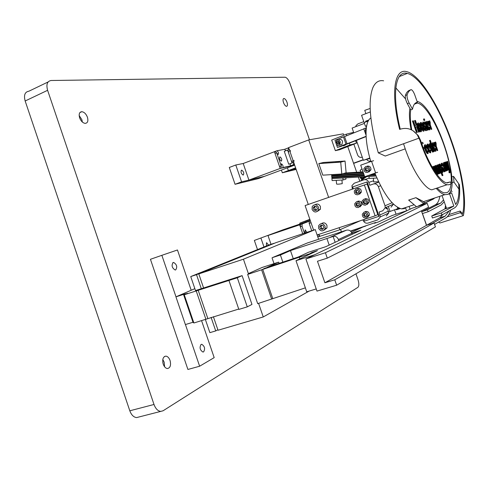 <?xml version="1.0" encoding="UTF-8"?>
<svg xmlns="http://www.w3.org/2000/svg" width="489" height="489" viewBox="0 0 489 489"><rect width="100%" height="100%" fill="white"/><g stroke="black" fill="none" stroke-linecap="round" stroke-linejoin="round"><path stroke-width="0.73" d="M163.24 364.195C164.249 366.866 165.649 368.321 167.44 368.547C170.306 367.905 171.181 365.216 170.056 360.472C169.047 357.807 167.648 356.353 165.85 356.12C162.996 356.738 162.128 359.427 163.24 364.195M164.604 366.793L164.176 362.141L162.8 359.543M163.247 364.219L162.819 362.483M283.479 102.549C284.372 104.835 285.387 106.095 286.517 106.339C287.581 106.107 287.746 104.756 287.012 102.28C286.126 100 285.111 98.735 283.975 98.491C282.911 98.717 282.746 100.068 283.479 102.549M79.621 117.831C80.966 121.168 82.83 123.014 85.227 123.381C87.696 123.039 88.43 120.991 87.439 117.244C86.113 113.919 84.242 112.067 81.834 111.694C79.377 112.024 78.637 114.065 79.621 117.831M82.354 122.036L81.889 119.726L79.163 115.538M309.488 139.775L289.904 83.277C288.486 79.64 286.884 77.623 285.093 77.219L51.168 80.496C47.225 81.131 46.039 84.401 47.604 90.306L154.004 404.476C155.6 408.737 157.849 411.047 160.74 411.402L163.094 410.772L357.862 287.361C359.122 286.108 359.164 283.565 358.003 279.739L355.949 273.809M47.604 90.306L25.159 100.991L129.811 410.797L154.004 404.476M341.401 231.847L340.57 229.445M25.159 100.991C23.637 95.159 24.884 91.895 28.906 91.205L48.075 81.981M138.925 416.989L136.608 417.588C133.656 417.258 131.394 414.996 129.811 410.797M80.294 119.377L79.988 118.754M173.161 262.538L173.674 262.459C176.871 264.549 177.538 267.031 175.673 269.916L175.141 269.995C171.932 267.88 171.272 265.399 173.161 262.538M201.083 344.458L201.761 344.299C204.72 346.267 205.337 348.791 203.607 351.872L202.911 352.037C199.94 350.045 199.329 347.52 201.083 344.458M272.336 257.636L280.405 255.013L290.472 250.594L333.125 236.444L330.595 237.073L346.444 230.197L307.379 242.966L272.336 257.636M263.748 268.644L301.169 256.187L263.773 268.705M350.595 231.169L365.766 226.034L350.552 231.138M350.472 231.065L375.741 222.446L374.385 223.29L378.627 221.865L392.233 215.472L407.239 210.57L314.794 254.708L296.01 260.704L317.465 250.619L311.976 252.446L309.616 253.803L247.66 274.427L250.668 272.862L248.381 273.626L248.504 273.987M351.53 232.318L362.153 227.391L350.668 231.242M243.43 259.207L315.252 229.579L275.985 242.642L198.791 273.913L243.43 259.207L248.381 273.626L262.104 267.465L278.681 262.135L267.165 267.361L298.229 257.018L308.528 252.245L325.857 246.67L360.833 230.233L351.915 233.125M296.01 260.704L306.731 291.792L316.242 288.938M305.374 287.85L257.685 303.645L247.66 274.427M192.996 322.263L185.38 324.568L175.936 296.841L185.514 293.773L183.571 294.61L193.112 322.599L193.687 322.422M196.517 274.665L273.981 243.308L268.871 245.007L190.734 276.566L196.517 274.665L201.309 288.706L195.508 290.57L190.734 276.566M194.867 288.675L175.936 296.841M201.309 288.706L242.098 275.637L237.312 277.776L184.255 294.763L187.507 293.351L183.571 294.61M242.098 275.637L251.963 304.415L247.275 306.86L238.852 309.403L228.938 280.46M238.73 309.054L193.876 322.991L184.255 294.763M375.741 222.446L375.858 222.795M315.252 229.579L318.614 239.292M211.107 317.404L215.722 330.925L209.873 332.642L205.386 319.513M196.217 290.937L205.918 319.354M198.137 290.093L207.801 318.406M237.312 277.776L247.275 306.86M198.791 273.913L203.662 288.174M213.406 316.713L218.033 330.246L263.253 316.958L309.182 291.059M258.583 303.357L263.253 316.958M261.597 269.787L271.676 299.121M262.679 269.213L272.715 298.424M299.311 257.232L299.879 258.883M309.616 253.803L309.763 254.237M311.976 252.446L312.196 253.094M215.722 330.925L217.868 329.769M279.109 263.388L278.681 262.135M293.259 258.675L290.472 250.594M338.785 240.594L338.419 239.537C337.221 236.89 335.326 235.839 332.734 236.376M352.3 234.243L351.946 233.222L338.419 239.537M306.737 243.247L307.379 242.966M346.444 230.197C348.957 229.665 350.79 230.674 351.946 233.222M175.991 296.817L161.859 255.319L177.458 249.977L191.199 290.258M201.572 320.668L214.182 357.63L199.628 366.224L185.435 324.549M161.859 255.319L150.441 259.292L187.91 369.464L199.628 366.224M427.184 203.302L428.56 207.232L327.288 258.143L325.417 252.74L427.184 203.302L412.166 208.216L305.894 258.956L316.988 291.096L336.646 285.209L435.43 226.878L434.055 222.947L334.776 279.794L336.646 285.209M325.417 252.74L305.894 258.956M327.288 258.143L317.465 261.242L324.904 282.776L334.776 279.794M421.414 210.82L426.487 225.337L434.055 222.947M426.487 225.337L324.904 282.776M294.665 165.129L258.284 178.638L235.062 184.292L229.286 167.489L235.784 164.995L241.584 181.859L235.062 184.292M275.405 151.364L243.198 163.497L248.913 180.086L264.561 176.309L241.584 181.859M274.36 151.559L280.191 168.436L248.913 180.086M280.191 168.436L294.653 165.086M243.241 175.044C244.249 173.277 243.742 171.645 241.719 170.148L241.56 170.16C240.545 171.92 241.046 173.552 243.07 175.056L243.241 175.044M243.198 163.497L235.784 164.995M310.295 220.57L283.009 229.806L267.99 235.527L271.01 244.298M299.659 224.824L302.74 233.742L300.313 226.707L300.472 224.506L310.344 220.716L299.659 224.824L267.99 235.527M268.638 245.105L266.554 242.801L266.364 246.022M254.359 240.435L283.009 229.806L254.359 240.435L257.507 249.598M260.967 238.204L263.987 246.982M295.619 167.874L288.363 170.557L287.416 167.819L288.363 170.557L295.918 168.736L288.363 170.557L282.349 172.782L296.151 169.42M281.407 170.05L282.349 172.782M309.995 219.695L305.833 221.107L306.132 221.982L305.833 221.107L299.751 223.167L300.05 224.035M309.94 219.543L305.833 221.107L309.94 219.543M309.861 219.323L299.751 223.167M419.421 131.877L418.981 131.969L417.086 126.553L415.467 126.871L417.374 132.317L416.934 132.415L412.887 120.862L413.333 120.783L415.014 125.587L416.64 125.276L414.965 120.502L415.405 120.422L419.421 131.877L418.541 132.134L416.646 126.718L415.491 126.944M414.965 120.502L414.525 120.661L416.176 125.367M412.887 120.862L412.441 121.027L416.487 132.58L416.934 132.415M417.374 132.317L416.487 132.58M417.086 126.553L416.646 126.718M418.981 131.969L418.541 132.134M426.341 130.545L424.409 128.387L424.648 128.069L425.986 129.451L426.115 128.026L423.174 124.591C422.704 122.935 422.734 122.079 423.278 122.024L425.014 123.906L424.782 124.218L423.7 123.1L423.547 124.359L426.5 127.849C426.989 129.609 426.94 130.508 426.341 130.545L425.644 130.704L424.183 128.986M424.409 128.387L424.085 128.509M424.782 124.218L424.354 124.377L423.468 123.277M422.643 124.438L422.844 122.183M423.174 124.591L422.783 124.732M426.115 128.026L425.687 128.185L423.315 125.991M425.766 129.457L425.687 128.185M424.648 128.069L424.067 128.424M424.941 121.883L424.513 122.042L427.38 130.215L427.814 130.062L424.941 121.883L425.314 121.816L428.175 129.982L427.38 130.215M428.175 129.982L427.814 130.062M429.574 128.693L429.703 127.024L430.094 127.195L429.715 129.768C428.914 129.347 428.126 128.032 427.349 125.82C426.481 123.277 426.353 121.785 426.97 121.345L427.148 121.351C427.967 121.804 428.755 123.167 429.519 125.422L427.771 125.777L429.574 128.693M427.447 124.854L428.798 124.585L427.349 122.415L427.447 124.854M429.36 128.644L429.275 127.177L429.703 127.024M429.91 129.768L429.293 129.921C428.486 129.506 427.698 128.191 426.921 125.979C426.053 123.436 425.925 121.944 426.549 121.504L426.86 121.388M429.519 125.422L427.789 125.838M428.346 124.677L427.141 122.617M427.349 125.82L426.921 125.979M430.192 122.042L430.289 124.884L431.799 129.2L431.023 129.426L428.193 121.364L428.926 121.15L429.568 122.971L429.764 120.832L429.99 122.122M429.574 120.875L428.975 121.284M431.799 129.2L431.023 129.426M431.445 129.273L428.615 121.205M424.091 148.577L423.535 148.729L424.091 148.577M423.095 147.586L424.146 147.299L424.538 148.418M421.316 142.635L422.698 142.281L423.144 143.552L421.775 143.955M423.144 143.552L421.762 143.919L420.577 140.404L419.782 139.946L417.404 135.025C412.765 128.962 406.836 127.079 399.611 129.371C390.436 92.17 394.605 68.075 406.646 71.651C419.782 74.517 439.648 106.584 451.873 141.847C462.05 170.63 467.038 200.716 463.315 215.643L460.351 212.666L447.209 216.835M427.851 152.366L427.985 150.575L428.401 150.734L427.967 153.497C427.135 153.075 426.329 151.743 425.54 149.5C424.641 146.859 424.513 145.282 425.155 144.756L425.375 144.756C426.219 145.215 427.031 146.596 427.802 148.888L425.974 149.408L427.851 152.366M425.644 148.454L427.05 148.057L425.546 145.869L425.644 148.454M427.612 152.33L427.545 150.734L427.985 150.575M428.205 153.491L427.52 153.65C426.689 153.228 425.882 151.896 425.1 149.652C424.195 147.018 424.073 145.441 424.715 144.915L425.155 144.756M427.802 148.888L425.986 149.438M426.604 148.185L425.344 146.058M425.54 149.5L425.1 149.652M435.546 141.975L436.121 143.155L436.237 146.083L437.759 150.416L436.983 150.673L434.14 142.556L434.874 142.323L435.516 144.157L435.546 141.975L434.91 142.421M437.759 150.416L436.983 150.673M437.411 150.526L434.568 142.403M432.759 168.088L433.352 166.333C434.165 166.78 434.953 168.1 435.711 170.288L436.524 173.876M435.986 173.118L435.302 170.429L433.615 167.458L433.395 169.145M432.282 167.281L433.107 166.352M435.363 172.207L433.309 167.672M435.302 170.429L434.855 170.575M440.552 173.167L437.618 165.997L437.875 168.943L439.501 173.583L439.146 173.723L437.252 168.32L436.084 166.523L436.335 169.163L438.083 174.139L437.722 174.28L434.794 165.924L435.112 165.814L435.675 167.421L435.809 165.386L437.166 167.067L437.392 164.866L439.116 167.941L440.901 173.027L440.118 173.314L437.374 166.266M437.239 164.872L436.536 165.899M435.809 165.386L435.131 165.875M435.112 165.814L434.794 165.924M437.722 174.28L437.282 174.432L434.354 166.077M439.146 173.723L438.706 173.87L435.919 166.78M438.767 168.069L438.327 168.216M441.457 171.223L442.924 175.41L442.582 175.551L438.712 164.518L439.018 164.408L439.617 166.119L439.904 163.974L442.135 167.849C443.01 170.288 443.193 171.841 442.698 172.495L441.457 171.223M440.131 167.434L440.846 169.475L442.252 171.437L441.756 168.02L440.143 165.086L440.131 167.434M442.582 175.551L442.142 175.698L438.278 164.671L439.018 164.408M439.043 164.487L439.721 163.986M442.698 172.495L441.934 172.58M441.977 171.352L441.322 168.167L439.868 165.313M438.712 164.518L438.278 164.671M441.756 168.02L441.322 168.167M445.277 169.53L445.864 171.071L445.528 171.205L444.972 169.756L444.519 171.706L443.138 169.61C442.582 167.434 442.692 166.37 443.462 166.401L443.774 166.327L442.588 164.231L442.215 165.863L441.842 165.771C441.426 164.066 441.5 163.192 442.062 163.149L444.079 166.119L445.277 169.53M444.312 167.861L443.804 167.464L443.535 169.5L444.293 170.594L444.312 167.861L443.884 168.008L443.639 167.556M445.528 171.205L445.063 171.254M444.758 171.682L444.091 171.853L442.734 169.83M442.398 168.65L443.034 166.547L443.462 166.401M443.334 166.449L442.184 164.383M442.215 165.863L441.408 165.918C440.999 164.212 441.072 163.338 441.634 163.295L442.062 163.149M444.201 170.557L443.884 168.008M441.842 165.771L441.408 165.918M443.138 169.61L442.716 169.756M444.146 167.397L443.719 167.544M447.948 170.251L446.151 165.135L444.972 163.308L445.283 166.284L446.83 170.692L446.494 170.826L443.664 162.751L443.957 162.641L444.489 164.163L444.648 162.226L446.665 165.526L448.279 170.123L447.521 170.398L444.801 163.515M444.648 162.226L443.981 162.721M446.494 170.826L446.066 170.973L443.236 162.898M446.151 165.135L445.73 165.282M446.946 161.566L447.661 161.315L449.904 170.545L449.984 172.715L449.22 172.825L448.847 171.767L449.55 171.682L449.385 169.622L448.957 169.762L445.406 162.122L446.182 161.847L448.92 167.727L447.368 161.419L446.946 161.566L447.948 165.643M449.385 169.622L445.827 161.975L445.406 162.122M445.827 161.975L446.182 161.847M449.257 171.627L448.957 169.762M449.984 172.715L449.22 172.825M449.642 172.678L449.269 171.621M423.914 118.949L423.486 119.108L423.975 120.496L424.403 120.337L423.914 118.949L424.33 118.882L424.819 120.263L423.975 120.496M424.819 120.263L424.403 120.337M420.87 127.054C421.756 129.652 421.873 131.186 421.218 131.657L421.023 131.657C420.173 131.168 419.354 129.781 418.56 127.507C417.679 124.921 417.563 123.405 418.217 122.953L418.413 122.959C419.262 123.43 420.082 124.793 420.87 127.054M420.864 130.545C421.255 130.092 421.115 128.955 420.436 127.128L418.584 124.065C418.193 124.487 418.327 125.6 418.994 127.409L420.864 130.545M421.218 131.657L420.583 131.816C419.733 131.327 418.914 129.946 418.119 127.666C417.239 125.086 417.123 123.57 417.777 123.118M420.626 130.49L419.996 127.287L418.382 124.285M418.56 127.507L418.119 127.666M420.436 127.128L419.996 127.287M423.505 126.523C424.385 129.102 424.507 130.618 423.865 131.083L423.676 131.083C422.838 130.6 422.025 129.224 421.243 126.969C420.369 124.408 420.253 122.91 420.888 122.464L421.084 122.47C421.915 122.935 422.722 124.285 423.505 126.523M423.511 129.982C423.896 129.536 423.755 128.405 423.083 126.596L421.255 123.564C420.87 123.98 421.005 125.08 421.665 126.871L423.511 129.982M423.865 131.083L423.242 131.241L421.28 128.362M420.399 125.826C419.898 123.919 419.917 122.855 420.454 122.623M423.272 129.921L422.649 126.755L421.06 123.784M421.243 126.969L420.882 127.097M423.083 126.596L422.649 126.755M430.442 151.59L430.571 149.823L430.974 149.976L430.558 152.709C429.739 152.293 428.945 150.973 428.162 148.748C427.27 146.138 427.141 144.573 427.771 144.059L427.985 144.053C428.816 144.512 429.617 145.875 430.387 148.149L428.59 148.662L430.442 151.59M428.26 147.715L429.642 147.33L428.162 145.154L428.26 147.715M430.204 151.553L430.131 149.976L430.571 149.823M430.791 152.702L430.118 152.861C429.305 152.452 428.511 151.132 427.728 148.913M427.307 147.58C426.793 145.618 426.805 144.499 427.337 144.212L427.771 144.059M430.387 148.149L428.602 148.693M429.195 147.452L427.961 145.349M428.162 148.748L427.802 148.876M429.965 140.41L430.326 140.319L434.244 151.486L433.926 151.578L433.437 150.184L433.04 151.975L430.748 148.039C429.868 145.545 429.69 143.998 430.222 143.399L431.432 144.603L429.965 140.41L429.531 140.569L430.552 143.479M432.16 146.663L430.668 144.475L431.102 147.776L432.771 150.863L432.716 148.253L432.16 146.663L431.726 146.822L430.491 144.689M434.244 151.486L433.474 151.676M433.211 151.969L432.606 152.128L430.308 148.179M429.868 146.798C429.354 144.952 429.33 143.87 429.788 143.552L430.222 143.399M432.631 150.795L431.726 146.822M430.748 148.039L430.314 148.191M433.926 151.578L433.498 151.731M432.716 148.253L432.282 148.405M435.565 150.062L435.675 148.326L436.072 148.479L435.687 151.156C434.898 150.746 434.122 149.451 433.352 147.262C432.478 144.701 432.343 143.173 432.948 142.672L433.15 142.666C433.957 143.112 434.733 144.457 435.491 146.688L433.767 147.183L435.565 150.062M433.437 146.254L434.77 145.881L433.327 143.748L433.437 146.254M435.332 150.019L435.247 148.479L435.675 148.326M435.907 151.15L435.259 151.309C434.464 150.899 433.688 149.603 432.918 147.415C432.044 144.854 431.909 143.326 432.52 142.825L432.948 142.672M435.491 146.688L433.774 147.207M434.33 146.003L433.132 143.943M433.352 147.262L432.918 147.415M366.053 135.208L363.798 128.735L366.359 127.708M340.271 144.946L341.97 144.487L342.563 141.333C341.628 139.432 340.417 138.937 338.932 139.854L338.357 140.001M340.313 141.932L339.714 145.099C338.223 146.04 337.007 145.545 336.059 143.625L336.676 140.447C338.156 139.524 339.372 140.019 340.313 141.932M338.333 141.162L339.433 142.287L339.28 143.9L338.033 144.396L336.933 143.277L337.086 141.663L338.333 141.162M338.461 141.297L337.086 141.663M338.498 141.333L338.351 142.898L336.933 143.277M338.351 142.898L339.287 143.852M335.9 142.99L334.965 140.294L343.449 136.889L345.955 144.084L337.447 147.427L336.328 144.218M343.449 136.889L344.549 136.608L347.049 143.784L345.955 144.084M347.049 143.784L337.447 147.427M366.023 133.497L365.081 132.091L365.705 128.851L366.267 128.473M366.047 131.761L366.065 131.131M366.102 136.358L338.547 147.128L366.096 136.297M363.847 128.87L344.549 136.608M341.829 145.948L339.452 146.883L341.939 145.966M345.167 144.695L366.108 136.468M366.102 136.407L345.234 144.61M340.338 146.596L342.019 145.979M346.133 144.365L366.108 136.517M340.35 146.633L342.141 145.997M346.065 144.451L366.108 136.578M341.756 145.93L344.397 145.239L344.855 144.707M343.382 145.856L345.277 144.548M341.964 137.488L339.543 138.46M342.227 137.385L341.175 137.525M345.76 144.463L343.633 145.753M344.28 145.612L346.175 144.304M342.813 137.146L342.08 137.287M341.628 137.409L342.581 137.244M370.075 108.472L364.745 110.361L365.888 113.644M368.877 119.97L365.583 121.223L365.839 121.957L364.128 122.605L361.585 115.3L370.332 111.932M365.583 121.223L368.364 120.807M410.075 209.213L409.305 206.994M405.613 208.021L406.579 210.783M396.066 214.219L394.537 209.836M402.973 208.889L402.826 208.455M400.204 208.565L396.463 209.793L396.279 209.261M399.611 208.351L396.463 209.793M375.662 175.129C372.465 175.355 371.09 175.319 371.542 175.019L371.512 174.646M375.387 174.457L372.471 174.591M375.008 173.516L374.195 173.571M364.898 176.694L376.041 176.034L369.012 176.45L369.195 178.448L376.885 178.002M336.243 180.355L336.579 184.017C337.282 184.31 339.14 184.194 342.153 183.675L342.239 183.497M343.095 179.958L342.911 177.99L331.927 178.638L332.11 180.594L343.095 179.958L345.967 179.084L345.851 177.813M373.339 178.204L373.675 181.92L378.608 181.761M364.727 176.7L331.927 178.638L331.842 177.696L334.439 176.939M372.532 175.276L368.651 175.508M364.397 175.759L339.323 177.25M335.313 177.489L331.842 177.696M363.834 174.145L339.177 175.63M335.167 175.869L331.689 176.077L334.293 175.337M334.287 175.245L334.323 175.63C332.593 176.193 341.004 175.649 342.801 175.074L342.917 174.72L363.602 173.485L331.628 175.404L331.554 174.628M364.164 175.086L331.774 177.018L331.689 176.077M371.047 174.677L375.369 174.414M345.405 172.965L363.046 171.883M363.272 172.525L342.526 173.791M343.07 176.443L342.948 176.694C341.151 177.275 332.746 177.813 334.47 177.238L334.433 176.859M339.262 176.572L335.252 176.81M339.109 174.952L335.099 175.196M361.958 168.76L360.063 170.435L361.096 172.006M359.904 176.987L360.344 177.66L361.414 176.896M362.288 177.049L360.344 177.66M363.138 178.289L361.163 178.919L363.847 177.018M361.163 178.919L360.686 178.185L362.575 176.829M361.884 180.013L361.512 179.445L365.436 176.663M364.195 176.737L363.406 178.1M364.195 177.544L365.332 176.67M365.699 166.547C368.303 166.248 369.586 167.482 369.55 170.258L367.728 172.373C365.081 172.654 363.81 171.388 363.908 168.577L365.699 166.547M368.92 172.006L370.962 169.83C370.998 167.067 369.721 165.838 367.129 166.144M367.001 167.696L368.315 168.894L368.028 170.655L366.432 171.223L365.118 170.025L365.399 168.265L367.001 167.696M367.043 167.739L365.399 168.265M366.298 168.002L366.016 169.762L365.118 170.025M366.016 169.762L367.288 170.918M369.556 170.233L369.904 170.416M364.739 176.743L375.601 172.923L371.554 161.297L360.711 165.178L364.739 176.743L374.929 173.314M375.601 172.923L377.63 172.287M373.602 160.728L371.554 161.297M369.299 175.239L374.91 173.265L369.299 175.239M319.94 236.187L318.645 234.445L319.354 236.493L339.855 229.763L339.14 227.697M317.55 236.23L318.425 236.713L317.55 236.23M311.737 230.753L309.176 223.339L309.317 221.187L310.368 220.783L302.171 223.938L302.006 226.132L300.313 226.707M318.7 236.597L319.323 236.419M305.27 232.905L304.775 231.548M305.191 232.929L305.167 229.971L306.964 232.336M304.445 233.18L302.006 226.132M288.944 151.761L287.587 150.074L292.055 162.996L288.742 164.231L284.28 151.333L289.243 149.445L293.718 162.372L294.005 160.343M290.594 151.132L289.243 149.445M293.602 162.415L293.596 164.622L293.602 162.415M284.58 149.328L287.874 148.069L289.127 149.487L287.874 148.069L284.58 149.328L285.833 150.74M281.218 165.936L279.543 166.56L275.007 153.436L276.676 152.8L281.218 165.936L281.536 163.858C282.997 165.031 283.388 166.284 282.715 167.617L294.58 164.872L290.197 165.887L294.39 164.328M287.587 150.074L292.055 162.996L293.718 162.372M287.942 148.045L288.657 147.739M290.301 163.65L290.283 165.857M292.055 162.996L292.343 160.96M287.77 148.075L288.663 147.77M284.647 149.304L277 150.753C278.473 151.938 278.871 153.191 278.186 154.506L276.676 152.8M280.118 160.111L279.519 158.534M281.377 161.101C282.135 159.622 281.695 158.222 280.056 156.908L279.928 156.914C279.164 158.387 279.604 159.787 281.242 161.107L281.377 161.101M294.635 165.025L282.715 167.617M281.132 168.204L281.157 165.954M276.621 152.819L275.221 151.401L276.89 150.759M378.455 182.263L378.297 181.81M391.047 207.14L393.48 204.127M386.286 215.973L388.682 213.082L387.526 208.308M385.778 207.513L386.249 208.87M352.324 189.164L351.946 185.637L354.207 183.228L363.938 179.818C366.175 179.292 367.807 180.148 368.828 182.391L369.825 185.252L373.407 184.011C375.662 183.491 377.306 184.353 378.333 186.596L385.014 205.771L385.216 207.758L382.734 210.808L379.134 212L380.326 216.902L377.875 219.867L368.052 223.076C365.827 223.546 364.207 222.666 363.193 220.441L362.985 219.842M386.402 208.803L385.931 207.446M353.296 188.827L352.642 186.957L367.153 181.902L379.116 216.266L364.513 221.101L363.963 219.518M366.817 182.018L378.786 216.413M318.492 207.263L318.461 209.958C316.31 212.825 314.189 212.66 312.104 209.463L312.171 206.682C314.341 203.907 316.45 204.102 318.492 207.263M317.489 211.327L320.405 209.249L320.436 206.572C319.14 204.06 317.367 203.43 315.118 204.683M316.047 210.539L313.962 210.044L313.204 207.868L314.543 206.187L316.634 206.688L317.385 208.864L316.047 210.539M313.204 207.868L314.592 207.379L315.344 209.543L313.962 210.044M315.344 209.543L316.603 209.842M315.381 206.389L314.592 207.379M325.044 226.199L325.075 228.718C322.96 231.731 320.815 231.603 318.632 228.332L318.639 225.729C320.772 222.801 322.905 222.96 325.044 226.199M324.176 230.123L326.982 227.917L326.958 225.405C325.588 222.813 323.761 222.208 321.481 223.589M322.587 229.445L320.497 228.925L319.739 226.749L321.084 225.087L323.18 225.606L323.932 227.782L322.587 229.445M319.739 226.749L321.102 226.193L321.854 228.363L320.497 228.925M321.854 228.363L323.198 228.693M321.841 225.276L321.102 226.193M313.602 230.13L305.105 205.569L364.372 184.976L375.112 215.845L317.11 234.952M318.382 210.148L318.914 209.793M325.008 228.901L325.509 228.54M364.372 184.976L367.147 184.035L377.801 214.647L375.112 215.845M359.971 206.926L361.756 204.891C361.805 202.159 360.54 200.918 357.972 201.168L357.795 201.236M356.518 201.725C359.097 201.468 360.362 202.715 360.32 205.466L358.529 207.507C355.913 207.739 354.653 206.468 354.751 203.693L356.518 201.725M357.245 206.346L355.949 205.148L356.224 203.412L357.801 202.88L359.103 204.078L358.822 205.814L357.245 206.346L358.828 205.759M357.135 203.106L356.86 204.793L355.949 205.148M356.86 204.793L358.156 205.991M367.141 204.512L368.963 202.385C368.95 199.683 367.673 198.467 365.136 198.736L364.953 198.803M363.706 199.28C366.255 199.011 367.539 200.233 367.545 202.947L365.723 205.08C363.138 205.331 361.86 204.084 361.903 201.34L363.706 199.28M364.433 203.925L363.125 202.715L363.406 200.979L364.996 200.435L366.304 201.645L366.023 203.387L364.433 203.925L366.029 203.332M364.299 200.673L364.024 202.367L363.125 202.715M364.024 202.367L365.326 203.571M359.543 194.194L361.322 192.183C361.395 189.42 360.136 188.167 357.538 188.43M356.084 188.931C358.688 188.668 359.953 189.921 359.88 192.703L358.095 194.714C355.448 194.958 354.195 193.675 354.323 190.869L356.084 188.931M356.811 193.565L355.509 192.366L355.79 190.624L357.367 190.08L358.669 191.278L358.388 193.021L356.811 193.565L358.388 193.008M356.707 190.307L356.426 192.043L355.509 192.366M356.426 192.043L357.722 193.241M367.563 217.263L369.384 215.117C369.348 212.44 368.076 211.23 365.558 211.492L365.185 211.645M364.134 212.085C366.658 211.829 367.942 213.045 367.972 215.728L366.145 217.886C363.584 218.125 362.312 216.89 362.325 214.17L364.134 212.085M364.855 216.719L363.553 215.508L363.834 213.779L365.417 213.253L366.726 214.457L366.444 216.193L364.855 216.719L366.463 216.095M364.715 213.485L364.452 215.123L363.553 215.508M364.452 215.123L365.754 216.334M399.152 208.161L388.694 211.926M397.899 208.73L397.368 207.208M388.297 206.419L390.008 211.327M386.42 207.232L386.891 208.583M362.111 157.226L362.111 157.226C360.038 157.739 358.535 156.957 357.593 154.897L353.865 144.182M370.882 161.034C369.164 161.511 367.765 160.979 366.689 159.438M355.699 126.7L356.102 125.502L357.936 123.858L363.792 121.633M352.844 132.874L353.663 132.47M367.734 159.157L369.922 158.387L367.722 159.114M353.614 163.399L363.223 159.934M352.771 132.672L353.62 132.348M363.15 159.72L353.541 163.185M356.42 140.386L363.358 160.319L369.812 157.99M364.403 123.393L352.123 128.057L353.81 132.892M363.358 160.319L369.904 158.332M368.235 121.046L364.128 122.605L365.405 126.26L366.671 125.777M365.405 126.26L366.561 126.394M360.405 181.058L366.713 176.584M355.576 140.716L356.432 143.179L339.635 149.732L335.356 150.667L331.683 140.08L346.255 134.218L352.734 132.556L352.966 133.234M346.255 134.218L346.774 135.716M349.366 143.155L349.99 144.946L356.432 143.179M335.356 150.667L349.99 144.946M339.225 161.828L335.503 162.091L339.225 161.828M318.804 163.595L340.711 162.134L345.045 161.034L323.357 162.489L318.804 163.595L322.813 175.16L341.799 174.005L346.12 172.764L345.045 161.034M340.711 162.134L341.799 174.005M328.639 197.397L308.712 139.909L288.602 147.592L308.278 204.469M308.712 139.909L343.327 133.833L343.804 135.202M347.758 146.559L356.701 172.275M358.37 177.079L359.825 181.26M360.436 220.68L339.855 229.763M404.874 208.448L401.536 208.876C392.838 206.523 383.951 194.628 374.874 173.179M370.833 161.553C364.323 140.239 364.635 121.474 370.876 117.971M417.044 101.364C435.198 104.915 462.955 188.479 447.716 194.39L444.752 194.683C442.288 194.145 439.446 192.03 436.225 188.338M411.047 129.628C409.385 120.612 409.006 113.509 409.916 108.326L410.76 109.872C409.904 114.793 410.253 121.498 411.793 129.995M417.374 102.305L414.861 95.147C413.688 92.03 412.514 90.208 411.341 89.689L410.98 89.719C409.324 90.483 408.04 92.177 407.117 94.787C406.756 96.804 407.423 99.542 409.122 102.99L412.502 109.218C413.309 104.897 414.935 102.592 417.374 102.305L415.668 102.953L417.306 103.063C430.62 105.013 453.486 159.732 451.084 183.045M451.029 183.662C450.589 188.479 449.275 191.456 447.087 192.587L444.256 192.862C442.19 192.415 439.837 190.796 437.19 188.014M412.502 109.218L410.76 109.872M409.324 90.361L409.269 90.379C407.606 91.15 406.31 92.843 405.375 95.459C405.008 97.476 405.674 100.208 407.374 103.656L409.916 108.326M447.215 182.941L450.204 181.945L446.549 182.825C440.033 181.651 428.841 164.426 421.769 143.931M400.253 129.151C391.493 93.191 395.577 69.982 407.264 73.423C420.075 76.211 439.483 107.507 451.433 141.975C461.286 169.86 466.158 198.992 462.686 213.662L460.076 211.04L460.351 212.666M405.21 148.876L385.265 156.034L378.309 152.874L403.547 143.742L405.497 149.701C412.82 170.967 424.696 188.717 431.775 189.818L447.068 184.726C440.271 183.503 428.572 165.52 421.176 144.09L419.782 139.946M378.309 152.874C369.794 122.745 367.936 101.113 372.74 87.983C375.197 82.293 378.828 79.903 383.62 80.813M416.536 206.786L408.651 200.087L415.919 197.672L422.52 201.083L424.923 202.868M415.919 197.672L423.712 203.448M438.596 222.079L440.008 222.984L463.315 215.643M448.908 214.585L460.076 211.04M450.204 181.945L451.323 183.332L450.84 183.846L449.128 184.769L447.068 184.726M395.815 87.879L405.57 98.943M412.899 130.63L418.187 135.49L420.577 140.404M453.541 176.321L453.975 182.049L459.116 189.39L458.658 183.668L453.541 176.321L451.775 176.914M451.934 182.733L453.975 182.049M450.876 190.013L452.074 191.7M434.788 197.953L433.23 199.145L417.954 206.321M433.077 198.516L431.506 199.708L417.918 206.23M450.669 210.074C449.648 213.962 448.034 216.572 445.821 217.892L434.568 224.414M449.153 210.918L445.198 216.101L439.764 217.825L442.991 214.365M443.56 199.897L440.65 203.118L427.472 209.842L428.132 211.719L422.472 213.546L426.579 225.282L432.245 223.491L445.198 216.101M445.528 205.508L444.959 208.846M426.579 225.282L439.764 217.825M444.195 201.706L441.274 204.903L428.132 211.719M439.715 197.012C438.908 201.101 437.411 203.724 435.234 204.879L421.824 211.676L421.506 210.777M427.472 209.842L421.824 211.676M441.267 212.972L431.738 216.016L432.429 217.984L441.958 214.946L441.267 212.972L453.841 206.052L444.721 208.986L446.31 207.739M453.841 206.052L449.544 193.791L447.716 194.39M442.258 196.181L446.543 208.4M450.118 191.841L450.112 193.277M441.958 214.946L454.501 207.929C458.761 205.093 460.406 197.373 459.428 184.775L458.658 183.668C459.452 193.785 458.45 200.728 455.656 204.494L451.555 192.8L449.544 193.791M431.738 216.016L444.721 208.986M448.67 193.748L451.555 192.8M282.856 262.135L280.405 255.013M329.195 245.099L326.982 238.699M424.641 126.688L424.207 126.847M425.289 126.951L424.862 127.103M437.252 168.32L436.818 168.473M317.178 235.136L318.706 234.634M309.317 221.187L310.381 220.826M309.176 223.339L311.035 222.709M317.789 236.921L318.363 236.731M300.472 224.506L302.171 223.938M364.097 179.769L369.164 178.124M368.828 182.391L373.572 180.789M373.407 184.011L378.792 182.146M378.333 186.596L380.613 185.783M385.014 205.771L392.099 202.739M380.136 214.867L388.498 211.101M409.122 102.99L407.374 103.656M407.117 94.787L405.375 95.459M410.98 89.719L409.269 90.379M403.547 143.742L419.104 138.118M440.65 203.118L435.234 204.879M79.909 112.562L81.834 111.694M283.412 98.723L283.975 98.491M164.426 356.53L165.85 356.12M160.74 411.402L136.608 417.588M173.674 262.459L172.751 262.776M201.761 344.299L200.961 344.531M274.023 263.632L272.049 257.899M335.154 242.299L333.125 236.444M241.266 170.319L241.719 170.148M266.389 242.905L266.805 242.764M425.644 130.704L426.078 130.545M423.486 123.246L423.859 123.106M429.293 129.921L429.715 129.768M427.52 153.65L427.967 153.497M442.099 172.654L442.533 172.507M442.203 164.359L442.588 164.231M444.091 171.853L444.519 171.706M449.348 172.868L449.77 172.721M420.583 131.816L421.023 131.657M423.242 131.241L423.676 131.083M430.118 152.861L430.558 152.709M432.606 152.128L433.04 151.975M435.259 151.309L435.687 151.156M341.97 144.487L339.714 145.099M344.397 145.239L344.769 145.141M345.295 144.995L345.668 144.897M370.039 108.369L370.173 108.747M341.915 180.025L342.251 183.638M369.55 170.258L370.962 169.83M319.317 236.389L317.783 236.896M305.362 229.94L305.038 230.05M280.056 156.908L279.702 157.042M281.536 163.858L281.224 163.98M277 150.753L275.331 151.394M385.216 207.758L393.474 204.164M380.326 216.902L388.682 213.082M318.461 209.958L320.405 209.249M325.075 228.718L326.982 227.917M361.756 204.891L360.32 205.466M368.963 202.385L367.545 202.947M361.322 192.183L359.88 192.703M369.384 215.117L367.972 215.728M444.752 194.683L423.364 201.706M414.03 204.775L401.536 208.876M417.306 103.063L414.366 104.175M407.264 73.423L399.244 76.608M418.187 135.49L417.404 135.025"/></g></svg>
